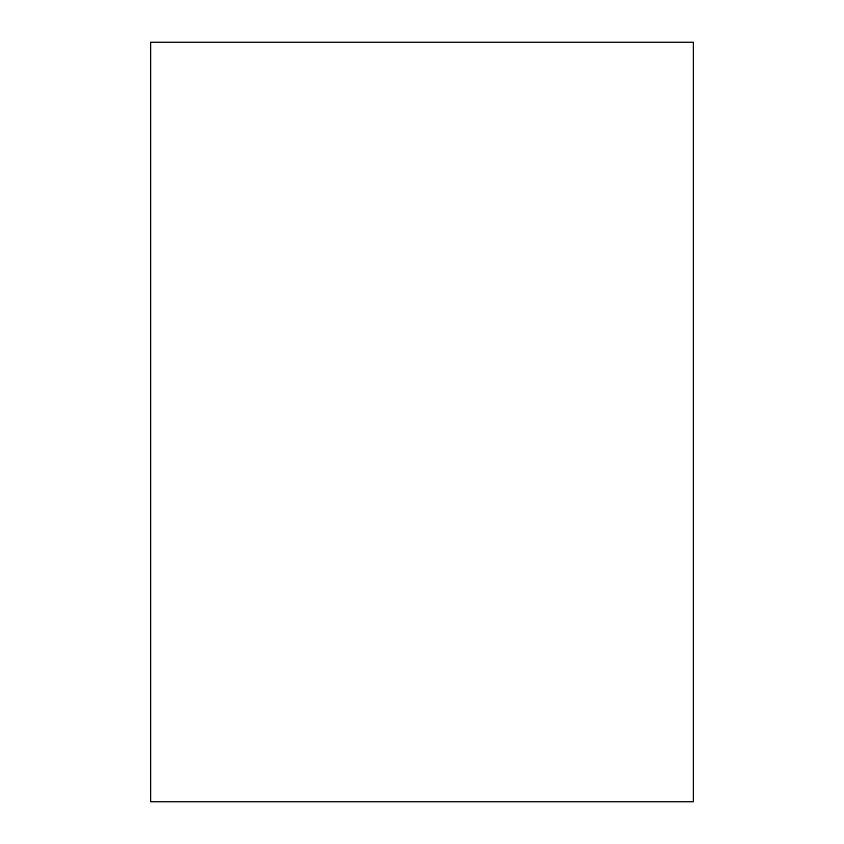 <?xml version="1.0" encoding="UTF-8"?>
<svg xmlns="http://www.w3.org/2000/svg" width="844" height="844" viewBox="0 0 844 844"><rect width="100%" height="100%" fill="white"/><g stroke="black" fill="none" stroke-linecap="round" stroke-linejoin="round"><path stroke-width="1.27" d="M693.283 801.8L693.283 42.2L150.717 42.2L150.717 801.8L693.283 801.8"/></g></svg>
